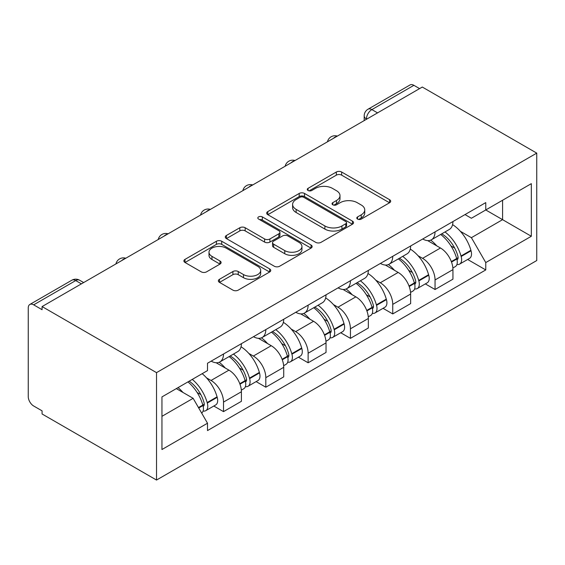 <?xml version="1.0" encoding="UTF-8"?>
<svg xmlns="http://www.w3.org/2000/svg" width="565" height="565" viewBox="0 0 565 565"><rect width="100%" height="100%" fill="white"/><g stroke="black" fill="none" stroke-linecap="round" stroke-linejoin="round"><path stroke-width="0.85" d="M357.56 219.086A2.634 1.518 0 0 0 361.289 219.086L389.575 202.757A3.764 2.175 0 0 0 390.676 201.218A3.764 2.175 0 0 0 389.575 199.685L341.656 172.021A3.764 2.175 0 0 0 336.33 172.021L308.052 188.35A2.634 1.518 0 0 0 307.275 189.423A2.634 1.518 0 0 0 308.052 190.497A2.634 1.518 0 0 0 311.774 190.497L315.44 188.385A12.049 6.957 0 0 1 332.474 188.385L336.465 190.695A12.049 6.957 0 0 1 339.996 195.61A12.049 6.957 0 0 1 336.465 200.526L332.806 202.644A2.634 1.518 0 0 0 332.036 203.718A2.634 1.518 0 0 0 332.806 204.791A2.634 1.518 0 0 0 336.535 204.791L340.194 202.68A12.049 6.957 0 0 1 357.228 202.68L361.226 204.982A12.049 6.957 0 0 1 364.75 209.905A12.049 6.957 0 0 1 361.226 214.82L357.56 216.932A2.634 1.518 0 0 0 356.79 218.012A2.634 1.518 0 0 0 357.56 219.086L357.56 216.932M219.474 279.294A3.764 2.175 0 0 0 218.365 280.833A3.764 2.175 0 0 0 219.474 282.366L232.914 290.128A3.764 2.175 0 0 0 238.239 290.128L269.653 271.991A3.764 2.175 0 0 0 270.755 270.458A3.764 2.175 0 0 0 269.653 268.919L221.734 241.255A3.764 2.175 0 0 0 216.409 241.255L184.995 259.392A3.764 2.175 0 0 0 183.893 260.931A3.764 2.175 0 0 0 184.995 262.464L201.239 271.843A3.764 2.175 0 0 0 206.564 271.843L220.004 264.081A3.764 2.175 0 0 0 221.106 262.541A3.764 2.175 0 0 0 220.004 261.009L211.953 256.355A10.071 5.812 0 0 1 209.001 252.244A10.071 5.812 0 0 1 215.216 246.877A10.071 5.812 0 0 1 226.191 248.134L257.739 266.348A10.071 5.812 0 0 1 260.684 270.458A10.071 5.812 0 0 1 254.469 275.826A10.071 5.812 0 0 1 243.494 274.569L238.239 271.532A3.764 2.175 0 0 0 232.914 271.532L219.474 279.294L219.474 282.366M156.526 372.639L42.078 306.569L422.302 87.045L536.75 153.122L156.526 372.639L156.526 480.052L536.75 260.536L536.75 153.122M315.701 242.336A3.764 2.175 0 0 0 321.026 242.336L352.44 224.199A3.764 2.175 0 0 0 353.542 222.659A3.764 2.175 0 0 0 352.44 221.12L304.521 193.456A3.764 2.175 0 0 0 299.196 193.456L267.789 211.593A3.764 2.175 0 0 0 266.687 213.132A3.764 2.175 0 0 0 267.789 214.665L315.701 242.336M259.653 219.658A2.634 1.518 0 0 1 262.329 220.025L262.329 216.896L311.047 245.019A3.764 2.175 0 0 1 312.148 246.559A3.764 2.175 0 0 1 311.047 248.099L279.633 266.228A3.764 2.175 0 0 1 274.308 266.228L226.396 238.564L226.396 235.492A3.764 2.175 0 0 0 225.287 237.032A3.764 2.175 0 0 0 226.396 238.564M226.396 235.492L239.835 227.73A3.764 2.175 0 0 1 245.161 227.73L264.589 238.953A3.764 2.175 0 0 0 269.915 238.953L278.835 233.804A3.764 2.175 0 0 0 279.936 232.264A3.764 2.175 0 0 0 278.835 230.732L258.601 219.051A2.634 1.518 0 0 1 257.831 217.97A2.634 1.518 0 0 1 259.455 216.565A2.634 1.518 0 0 1 262.329 216.896M42.078 306.569L42.078 309.698L33.674 304.846A7.67 4.428 -120 0 0 29.839 304.464A7.67 4.428 -120 0 0 28.25 307.974L28.25 396.602A7.67 4.428 -120 0 0 33.674 405.995L42.078 410.847L42.078 413.983L156.526 480.052M377.554 112.88L371.862 109.596A7.67 4.428 60 0 0 368.027 109.215L410.063 84.948A7.67 4.428 60 0 1 413.898 85.322L371.862 109.596A7.67 4.428 120 0 0 366.438 118.989L366.438 119.3M419.59 88.613L413.898 85.322M435.05 231.883A17.642 10.184 60 0 1 431.399 239.8L449.295 229.468A17.642 10.184 -120 0 0 452.946 221.544M418.065 255.74L422.578 258.339A17.642 10.184 60 0 1 435.05 279.95L452.946 269.618A17.642 10.184 -120 0 0 440.474 248.007L427.663 240.612M452.946 269.618L452.946 279.166L435.05 289.499L425.346 283.898M431.399 239.8A17.642 10.184 60 0 1 422.712 239.002M435.05 279.95L435.05 289.499M392.739 256.305A17.642 10.184 60 0 1 389.087 264.229L406.991 253.89A17.642 10.184 -120 0 0 410.642 245.973M383.035 308.321L392.746 313.928L410.642 303.596L410.642 294.04A17.642 10.184 -120 0 0 398.17 272.436L385.358 265.034M389.087 264.229A17.642 10.184 60 0 1 380.4 263.431M375.753 280.162L380.266 282.768A17.642 10.184 60 0 1 392.746 304.373L392.746 313.928M350.434 280.734A17.642 10.184 60 0 1 346.783 288.651L364.679 278.319A17.642 10.184 -120 0 0 368.331 270.402M340.73 332.75L350.434 338.35L368.338 328.018L368.338 318.469A17.642 10.184 -120 0 0 355.858 296.858L343.047 289.464M346.783 288.651A17.642 10.184 60 0 1 338.096 287.853M333.449 304.591L337.962 307.198A17.642 10.184 60 0 1 350.434 328.802L350.434 338.35M308.13 305.156A17.642 10.184 60 0 1 304.471 313.081L322.375 302.741A17.642 10.184 -120 0 0 326.026 294.824M298.419 357.172L308.13 362.779L326.026 352.447L326.026 342.891A17.642 10.184 -120 0 0 313.554 321.287L300.742 313.893M304.471 313.081A17.642 10.184 60 0 1 295.792 312.283M291.137 329.014L295.65 331.62A17.642 10.184 60 0 1 308.13 353.231L308.13 362.779M265.818 329.586A17.642 10.184 60 0 1 262.167 337.503L280.063 327.17A17.642 10.184 -120 0 0 283.722 319.253M256.115 381.601L265.818 387.202L283.722 376.869L283.722 367.321A17.642 10.184 -120 0 0 271.242 345.709L258.431 338.315M262.167 337.503A17.642 10.184 60 0 1 253.48 336.705M248.833 353.443L253.346 356.049A17.642 10.184 60 0 1 265.818 377.653L265.818 387.202M223.514 354.008A17.642 10.184 60 0 1 219.863 361.932L237.759 351.592A17.642 10.184 -120 0 0 241.41 343.675M213.81 406.023L223.514 411.631L241.41 401.298L241.41 391.743A17.642 10.184 -120 0 0 228.938 370.139L216.127 362.744M219.863 361.932A17.642 10.184 60 0 1 211.176 361.134M206.529 377.865L211.042 380.471A17.642 10.184 60 0 1 223.514 402.082L223.514 411.631M465.016 214.58L471.394 218.26L531.326 183.653L502.582 200.25L502.582 219.665L471.394 237.674L460.369 231.311M161.95 416.327L193.138 398.318L207.51 423.22L161.95 449.521L161.95 396.913L207.51 370.605L207.51 363.246L485.766 202.602L485.766 209.961L531.326 236.269L485.766 262.57L471.394 237.674M531.326 183.653L531.326 236.269M207.51 423.22L207.51 430.579L485.766 269.929L485.766 262.57M193.138 398.318L176.322 388.614M467.651 259.469L485.766 269.929M358.62 219.46L361.226 217.956A12.049 6.957 0 0 0 364.75 213.033L364.75 209.905M339.996 195.61L339.996 198.739A12.049 6.957 0 0 1 336.465 203.661L333.859 205.166M389.525 202.786L341.656 175.15A3.764 2.175 0 0 0 336.33 175.15L309.104 190.871M352.391 224.227L304.521 196.592A3.764 2.175 0 0 0 299.196 196.592L267.838 214.7M345.787 223.733A2.634 1.518 0 0 0 346.557 222.659A2.634 1.518 0 0 0 345.787 221.586L303.723 197.298A2.634 1.518 0 0 0 299.994 197.298L296.138 199.53A12.049 6.957 0 0 0 292.606 204.445A12.049 6.957 0 0 0 296.138 209.368L324.889 225.965A12.049 6.957 0 0 0 341.924 225.965L345.787 223.733L345.787 226.869A2.634 1.518 0 0 0 346.557 225.788L346.557 222.659M292.606 204.445L292.606 207.581A12.049 6.957 0 0 0 296.138 212.496L296.138 209.368M345.787 226.869L341.924 229.093A12.049 6.957 0 0 1 324.889 229.093L296.138 212.496M226.445 238.592L239.835 230.866L239.835 227.73M279.936 232.264L279.936 235.4A3.764 2.175 0 0 1 278.835 236.933L269.915 242.081A3.764 2.175 0 0 1 264.589 242.081L245.161 230.866A3.764 2.175 0 0 0 239.835 230.866M262.329 220.025L310.997 248.127M284.76 250.592A10.071 5.812 0 0 0 295.735 251.856A10.071 5.812 0 0 0 301.95 246.481A10.071 5.812 0 0 0 298.998 242.371L287.882 235.951A3.764 2.175 0 0 0 282.564 235.951L273.644 241.1A3.764 2.175 0 0 0 272.542 242.639A3.764 2.175 0 0 0 273.644 244.179L284.76 250.592L284.76 253.727A10.071 5.812 0 0 0 295.735 254.985A10.071 5.812 0 0 0 301.95 249.61L301.95 246.481M272.542 242.639L272.542 245.768A3.764 2.175 0 0 0 273.644 247.308L273.644 244.179M284.76 253.727L273.644 247.308M260.684 270.458L260.684 273.587A10.071 5.812 0 0 1 254.469 278.962A10.071 5.812 0 0 1 243.494 277.697L238.239 274.668A3.764 2.175 0 0 0 232.914 274.668L219.524 282.394M209.001 252.244L209.001 255.38A10.071 5.812 0 0 0 211.953 259.49L211.953 256.355M219.955 264.109L211.953 259.49M269.597 272.026L221.734 244.391A3.764 2.175 0 0 0 216.409 244.391L185.052 262.492M441.71 233.846A24.161 13.948 60 0 1 441.83 233.917A24.161 13.948 60 0 1 457.728 255.599L457.869 256.1A4.697 2.712 60 0 1 457.127 259.787A4.697 2.712 60 0 1 457.021 259.844M440.651 234.454A29.147 16.83 60 0 1 456.668 258.509L456.81 259.01A9.683 5.594 60 0 1 455.284 266.609L452.876 268.001M456.937 264.469A9.683 5.594 -120 0 0 459.62 264.109A9.683 5.594 -120 0 0 461.153 256.503L461.012 256.002A29.147 16.83 -120 0 0 444.994 231.954M452.586 224.644A29.147 16.83 60 0 1 470.906 250.288L471.048 250.789A9.683 5.594 60 0 1 469.522 258.389L459.62 264.109M430.707 240.139A29.147 16.83 60 0 1 436.794 245.888M450.969 245.923L454.684 248.07M399.399 258.276A24.161 13.948 60 0 1 399.526 258.339A24.161 13.948 60 0 1 415.423 280.028L415.565 280.523A4.697 2.712 60 0 1 414.823 284.216A4.697 2.712 60 0 1 414.717 284.273M398.346 258.883A29.147 16.83 60 0 1 414.364 282.931L414.505 283.432A9.683 5.594 60 0 1 412.973 291.039L410.564 292.43M414.632 288.899A9.683 5.594 -120 0 0 417.316 288.531A9.683 5.594 -120 0 0 418.842 280.932L418.7 280.431A29.147 16.83 -120 0 0 402.683 256.376M410.275 249.073A29.147 16.83 60 0 1 428.602 274.71L428.743 275.212A9.683 5.594 60 0 1 427.211 282.818L417.316 288.531M388.402 264.568A29.147 16.83 60 0 1 394.49 270.31M408.665 270.353L412.379 272.5M357.094 282.698A24.161 13.948 60 0 1 357.214 282.768A24.161 13.948 60 0 1 373.112 304.45L373.26 304.952A4.697 2.712 60 0 1 372.512 308.638A4.697 2.712 60 0 1 372.406 308.695M356.035 283.312A29.147 16.83 60 0 1 372.053 307.36L372.201 307.861A9.683 5.594 60 0 1 370.668 315.461L368.26 316.852M372.328 313.321A9.683 5.594 -120 0 0 375.005 312.961A9.683 5.594 -120 0 0 376.537 305.354L376.396 304.853A29.147 16.83 -120 0 0 360.378 280.805M367.97 273.495A29.147 16.83 60 0 1 386.291 299.139L386.439 299.641A9.683 5.594 60 0 1 384.906 307.247L375.005 312.961M346.098 288.99A29.147 16.83 60 0 1 352.186 294.739M366.353 294.775L370.068 296.922M314.79 307.127A24.161 13.948 60 0 1 314.91 307.198A24.161 13.948 60 0 1 330.808 328.879L330.949 329.381A4.697 2.712 60 0 1 330.207 333.068A4.697 2.712 60 0 1 330.101 333.124M313.73 307.734A29.147 16.83 60 0 1 329.748 331.782L329.889 332.284A9.683 5.594 60 0 1 328.364 339.89L325.956 341.281M330.017 337.75A9.683 5.594 -120 0 0 332.7 337.383A9.683 5.594 -120 0 0 334.233 329.783L334.085 329.282A29.147 16.83 -120 0 0 318.067 305.227M325.659 297.925A29.147 16.83 60 0 1 343.986 323.561L344.127 324.063A9.683 5.594 60 0 1 342.602 331.669L332.7 337.383M303.786 313.42A29.147 16.83 60 0 1 309.874 319.161M324.049 319.204L327.764 321.351M272.478 331.549A24.161 13.948 60 0 1 272.598 331.62A24.161 13.948 60 0 1 288.503 353.302L288.644 353.803A4.697 2.712 60 0 1 287.903 357.49A4.697 2.712 60 0 1 287.797 357.546M271.426 332.163A29.147 16.83 60 0 1 287.444 356.211L287.585 356.713A9.683 5.594 60 0 1 286.052 364.312L283.644 365.703M287.712 362.172A9.683 5.594 -120 0 0 290.396 361.812A9.683 5.594 -120 0 0 291.921 354.206L291.78 353.704A29.147 16.83 -120 0 0 275.762 329.656M283.355 322.347A29.147 16.83 60 0 1 301.682 347.991L301.823 348.492A9.683 5.594 60 0 1 300.29 356.098L290.396 361.812M261.482 337.842A29.147 16.83 60 0 1 267.57 343.591M281.737 343.626L285.459 345.773M230.174 355.978A24.161 13.948 60 0 1 230.294 356.049A24.161 13.948 60 0 1 246.192 377.731L246.333 378.232A4.697 2.712 60 0 1 245.591 381.919A4.697 2.712 60 0 1 245.485 381.975M229.115 356.586A29.147 16.83 60 0 1 245.132 380.633L245.274 381.135A9.683 5.594 60 0 1 243.748 388.741L241.34 390.132M245.401 386.601A9.683 5.594 -120 0 0 248.084 386.234A9.683 5.594 -120 0 0 249.617 378.635L249.476 378.133A29.147 16.83 -120 0 0 233.458 354.078M241.05 346.776A29.147 16.83 60 0 1 259.37 372.42L259.512 372.914A9.683 5.594 60 0 1 257.986 380.52L248.084 386.234M219.171 362.271A29.147 16.83 60 0 1 225.258 368.013M239.433 368.055L243.148 370.202M189.169 381.198A24.161 13.948 60 0 1 203.887 402.153L204.029 402.654A4.697 2.712 60 0 1 203.287 406.341A4.697 2.712 60 0 1 203.181 406.397M187.94 381.905A29.147 16.83 60 0 1 202.828 405.063L202.969 405.564A9.683 5.594 60 0 1 201.641 413.043M203.096 411.023A9.683 5.594 -120 0 0 205.78 410.663A9.683 5.594 -120 0 0 207.306 403.057L207.164 402.555A29.147 16.83 -120 0 0 192.284 379.405M202.178 373.684A29.147 16.83 60 0 1 217.066 396.842L217.207 397.343A9.683 5.594 60 0 1 215.675 404.95L205.78 410.663M178.046 387.625A29.147 16.83 60 0 1 182.954 392.442M197.129 392.484L200.843 394.624M366.706 119.144L366.438 118.989A7.67 4.428 0 0 1 364.192 115.86L364.192 120.599M265.818 377.653L283.722 367.321M308.13 353.231L326.026 342.891M350.434 328.802L368.338 318.469M392.746 304.373L410.642 294.04M223.514 402.082L241.41 391.743M211.042 380.471L228.938 370.139M253.346 356.049L271.242 345.709M295.65 331.62L313.554 321.287M337.962 307.198L355.858 296.858M380.266 282.768L398.17 272.436M422.578 258.339L440.474 248.007M336.669 136.49A7.67 4.428 120 0 0 333.286 138.446M294.365 160.912A7.67 4.428 120 0 0 290.975 162.868M252.054 185.341A7.67 4.428 120 0 0 248.671 187.298M209.749 209.763A7.67 4.428 120 0 0 206.359 211.72M167.445 234.193A7.67 4.428 120 0 0 164.055 236.149M125.133 258.615A7.67 4.428 120 0 0 121.75 260.571M81.402 283.863L75.71 280.572L33.674 304.846M83.655 282.564L79.545 280.198A7.67 4.428 120 0 0 75.71 280.572A7.67 4.428 60 0 0 71.875 280.198L29.839 304.464M361.226 217.956L361.226 214.82M332.806 204.791L332.806 202.644M336.465 203.661L336.465 200.526M308.052 190.497L308.052 188.35M336.33 175.15L336.33 172.021M341.656 175.15L341.656 172.021M389.575 202.757L389.575 199.685M267.789 214.665L267.789 211.593M299.196 196.592L299.196 193.456M304.521 196.592L304.521 193.456M352.44 224.199L352.44 221.12M324.889 229.093L324.889 225.965M341.924 229.093L341.924 225.965M245.161 230.866L245.161 227.73M264.589 242.081L264.589 238.953M269.915 242.081L269.915 238.953M278.835 236.933L278.835 233.804M311.047 248.099L311.047 245.019M232.914 274.668L232.914 271.532M238.239 274.668L238.239 271.532M243.494 277.697L243.494 274.569M220.004 264.081L220.004 261.009M184.995 262.464L184.995 259.392M216.409 244.391L216.409 241.255M221.734 244.391L221.734 241.255M269.653 271.991L269.653 268.919M451.513 262.068L456.81 259.01M461.153 256.503L471.048 250.789M461.012 256.002L470.906 250.288M456.661 258.473L458.102 257.64M451.329 261.588L456.668 258.509M409.201 286.497L414.505 283.432M418.842 280.932L428.743 275.212M418.7 280.431L428.602 274.71M414.35 282.896L415.798 282.062M409.025 286.017L414.364 282.931M366.897 310.92L372.201 307.861M376.537 305.354L386.439 299.641M376.396 304.853L386.291 299.139M372.045 307.325L373.486 306.491M366.72 310.439L372.053 307.36M324.585 335.349L329.889 332.284M334.233 329.783L344.127 324.063M334.085 329.282L343.986 323.561M329.741 331.747L331.182 330.913M324.409 334.868L329.748 331.782M282.281 359.771L287.585 356.713M291.921 354.206L301.823 348.492M291.78 353.704L301.682 347.991M287.43 356.176L288.87 355.343M282.105 359.291L287.444 356.211M239.977 384.2L245.274 381.135M249.617 378.635L259.512 372.914M249.476 378.133L259.37 372.42M245.125 380.598L246.566 379.765M239.793 383.72L245.132 380.633M198.732 408.008L202.969 405.564M207.306 403.057L217.207 397.343M207.164 402.555L217.066 396.842M202.814 405.027L204.262 404.194M198.477 407.57L202.828 405.063M337.319 136.109A7.67 7.67 0 0 0 327.481 141.794M295.015 160.538A7.67 7.67 0 0 0 285.17 166.216M252.71 184.96A7.67 7.67 0 0 0 242.865 190.645M210.399 209.389A7.67 7.67 0 0 0 200.561 215.074M168.095 233.818A7.67 7.67 0 0 0 158.249 239.496M125.783 258.24A7.67 7.67 0 0 0 115.945 263.926M79.545 280.198A7.67 7.67 0 0 0 71.875 280.198M368.027 109.215A7.67 7.67 0 0 0 364.192 115.86"/></g></svg>
